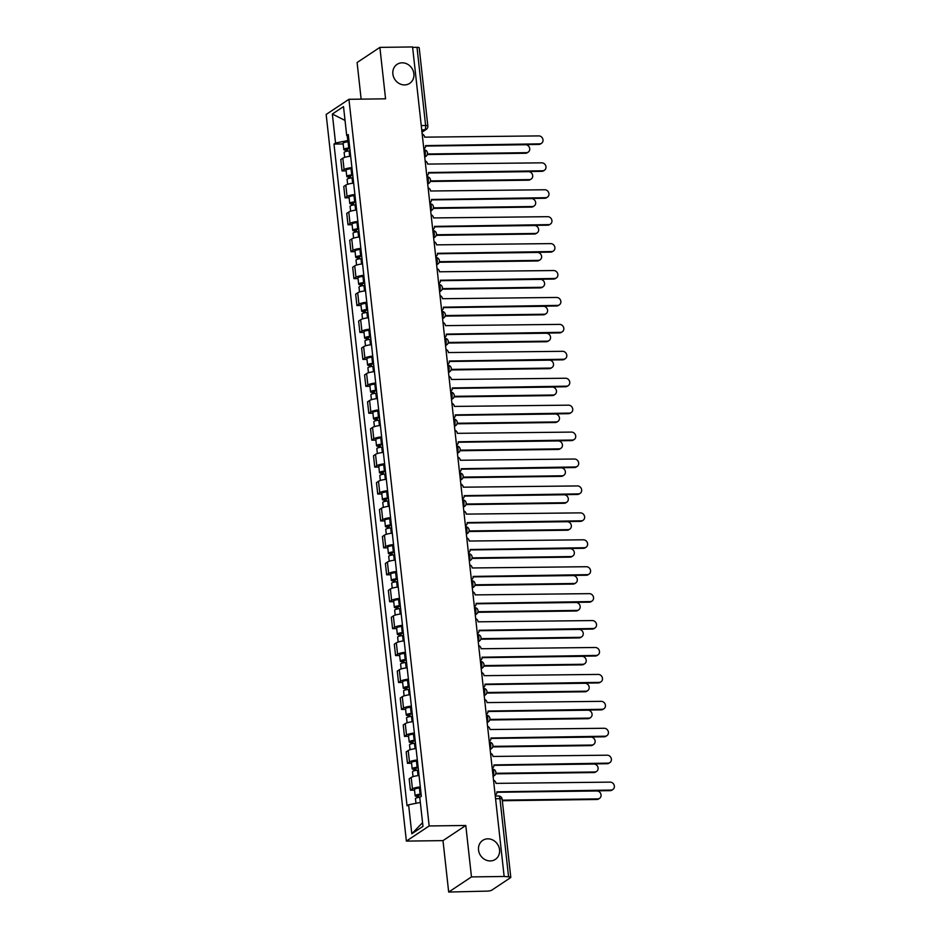 <?xml version="1.0" encoding="UTF-8"?>
<svg xmlns="http://www.w3.org/2000/svg" width="939" height="939" viewBox="0 0 939 939"><rect width="100%" height="100%" fill="white"/><g stroke="black" fill="none" stroke-linecap="round" stroke-linejoin="round"><path stroke-width="1.41" d="M487.822 838.832A11.409 10.2 -123.6 0 1 498.879 846.884A11.409 10.2 -123.6 0 1 495.358 859.385A11.409 10.2 -123.6 0 1 490.264 860.922A11.409 10.2 -123.6 0 1 479.207 852.87A11.409 10.2 -123.6 0 1 482.728 840.382A11.409 10.2 -123.6 0 1 487.822 838.832M402.15 62.819A11.409 10.2 -123.6 0 1 413.207 70.871A11.409 10.2 -123.6 0 1 409.686 83.36A11.409 10.2 -123.6 0 1 404.592 84.909A11.409 10.2 -123.6 0 1 393.535 76.857A11.409 10.2 -123.6 0 1 397.056 64.368A11.409 10.2 -123.6 0 1 402.15 62.819M448.678 892.05L471.472 876.909L504.149 876.474L412.573 46.95L379.884 47.384L385.565 98.818L348.944 99.299L326.162 114.441L406.376 841.098L442.997 840.616L448.678 892.05L487.118 891.111A3.568 0.798 173.7 0 0 491.731 890.184L510.534 877.683A3.568 0.798 173.7 0 0 510.793 877.343A3.568 0.798 173.7 0 0 508.574 876.85L499.947 798.666A3.568 1.385 -90.8 0 0 498.562 795.979L495.264 796.026M379.884 47.384L357.102 62.526L361.139 99.135M471.472 876.909L465.791 825.475L429.17 825.956L348.944 99.299M504.149 876.474L508.574 876.85M412.62 47.384L416.998 47.326A3.568 0.798 -6.3 0 1 419.205 47.819L427.844 126.002A3.568 0.798 173.7 0 0 425.625 125.509L416.998 47.326M350.67 156.214A8.193 1.831 173.7 0 0 342.829 158.186L340.798 159.536L342.054 170.921L344.085 169.583A8.193 1.831 -6.3 0 1 351.925 167.6M346.162 170.875L342.054 170.921M353.639 183.14A8.193 1.831 173.7 0 0 345.798 185.112L343.768 186.462L345.024 197.847L347.054 196.509A8.193 1.831 -6.3 0 1 354.895 194.526M349.132 197.8L345.024 197.847M356.609 210.066A8.193 1.831 173.7 0 0 348.768 212.038L346.737 213.388L348.005 224.773L350.024 223.435A8.193 1.831 -6.3 0 1 357.865 221.451M352.113 224.726L348.005 224.773M359.578 236.992A8.193 1.831 173.7 0 0 351.738 238.964L349.719 240.314L350.975 251.699L352.994 250.361A8.193 1.831 -6.3 0 1 360.846 248.377M355.083 251.652L350.975 251.699M362.56 263.918A8.193 1.831 173.7 0 0 354.719 265.89L352.688 267.239L353.944 278.625L355.975 277.287A8.193 1.831 -6.3 0 1 363.816 275.303M358.052 278.578L353.944 278.625M365.529 290.844A8.193 1.831 173.7 0 0 357.689 292.815L355.658 294.165L356.914 305.551L358.944 304.213A8.193 1.831 -6.3 0 1 366.785 302.229M361.022 305.504L356.914 305.551M368.499 317.769A8.193 1.831 173.7 0 0 360.658 319.741L358.628 321.091L359.895 332.476L361.914 331.138A8.193 1.831 -6.3 0 1 369.755 329.155M364.003 332.429L359.895 332.476M371.48 344.695A8.193 1.831 173.7 0 0 363.628 346.667L361.609 348.017L362.865 359.402L364.895 358.064A8.193 1.831 -6.3 0 1 372.736 356.081M366.973 359.355L362.865 359.402M374.45 371.621A8.193 1.831 173.7 0 0 366.609 373.593L364.578 374.943L365.834 386.328L367.865 384.99A8.193 1.831 -6.3 0 1 375.706 383.006M369.943 386.281L365.834 386.328M377.419 398.547A8.193 1.831 173.7 0 0 369.579 400.519L367.548 401.869L368.804 413.254L370.835 411.916A8.193 1.831 -6.3 0 1 378.675 409.932M372.912 413.207L368.804 413.254M380.389 425.473A8.193 1.831 173.7 0 0 372.548 427.445L370.518 428.794L371.785 440.18L373.804 438.842A8.193 1.831 -6.3 0 1 381.645 436.858M375.893 440.133L371.785 440.18M383.37 452.398A8.193 1.831 173.7 0 0 375.518 454.37L373.499 455.72L374.755 467.106L376.785 465.767A8.193 1.831 -6.3 0 1 384.626 463.784M378.863 467.059L374.755 467.106M386.34 479.324A8.193 1.831 173.7 0 0 378.499 481.296L376.469 482.646L377.724 494.031L379.755 492.693A8.193 1.831 -6.3 0 1 387.596 490.71M381.833 493.984L377.724 494.031M389.309 506.25A8.193 1.831 173.7 0 0 381.469 508.222L379.438 509.572L380.694 520.957L382.725 519.619A8.193 1.831 -6.3 0 1 390.565 517.635M384.814 520.91L380.694 520.957M392.279 533.176A8.193 1.831 173.7 0 0 384.438 535.148L382.419 536.498L383.675 547.883L385.694 546.545A8.193 1.831 -6.3 0 1 393.535 544.561M387.784 547.836L383.675 547.883M395.26 560.102A8.193 1.831 173.7 0 0 387.408 562.074L385.389 563.423L386.645 574.809L388.676 573.471A8.193 1.831 -6.3 0 1 396.516 571.487M390.753 574.762L386.645 574.809M398.23 587.028A8.193 1.831 173.7 0 0 390.389 588.999L388.359 590.349L389.615 601.735L391.645 600.397A8.193 1.831 -6.3 0 1 399.486 598.413M393.723 601.688L389.615 601.735M401.199 613.953A8.193 1.831 173.7 0 0 393.359 615.925L391.328 617.275L392.584 628.661L394.615 627.322A8.193 1.831 -6.3 0 1 402.455 625.339M396.704 628.614L392.584 628.661M404.169 640.879A8.193 1.831 173.7 0 0 396.328 642.851L394.31 644.201L395.565 655.586L397.584 654.248A8.193 1.831 -6.3 0 1 405.437 652.265M399.674 655.539L395.565 655.586M407.15 667.805A8.193 1.831 173.7 0 0 399.298 669.777L397.279 671.127L398.535 682.512L400.566 681.174A8.193 1.831 -6.3 0 1 408.406 679.202M402.643 682.465L398.535 682.512M410.12 694.731A8.193 1.831 173.7 0 0 402.279 696.703L400.249 698.053L401.505 709.438L403.535 708.1A8.193 1.831 -6.3 0 1 411.376 706.128M405.613 709.391L401.505 709.438M413.09 721.657A8.193 1.831 173.7 0 0 405.249 723.629L403.218 724.978L404.474 736.364L406.505 735.026A8.193 1.831 -6.3 0 1 414.345 733.054M408.594 736.317L404.474 736.364M416.059 748.583A8.193 1.831 173.7 0 0 408.219 750.554L406.2 751.904L407.456 763.29L409.474 761.952A8.193 1.831 -6.3 0 1 417.327 759.98M411.564 763.243L407.456 763.29M419.04 775.508A8.193 1.831 173.7 0 0 411.2 777.48L409.169 778.83L410.425 790.215L412.456 788.877A8.193 1.831 -6.3 0 1 420.296 786.905M414.533 790.169L410.425 790.215M347.254 135.838L347.782 140.568L348.932 140.557M347.782 140.568L335.552 143.033L332.347 114.03L343.51 106.612L346.714 135.615L348.475 136.366M422.562 822.658L411.81 833.785L422.973 826.367L419.768 797.364L421.341 796.331L348.275 134.57L346.714 135.615M411.81 833.785L408.606 804.782L420.332 802.434M335.552 143.033L333.991 144.066L407.045 805.826L408.606 804.782M406.376 841.098L429.17 825.956M442.997 840.616L465.791 825.475M343.193 143.949L333.991 144.066M332.347 114.03L345.047 120.45M423.818 148.855A3.568 3.181 56.4 0 0 425.567 145.615L539.667 143.855A4.096 3.662 56.4 0 0 542.765 138.808A4.096 3.662 56.4 0 0 538.798 135.909L424.639 137.153A3.568 3.181 56.4 0 0 422.174 133.96M541.498 143.291L540.641 143.867A4.096 3.662 -123.6 0 1 538.81 144.418L425.59 145.921M349.813 148.456L346.115 149.301L347.442 149.594L346.573 150.17A4.449 0.998 173.7 0 1 343.815 149.547L343.122 143.338A4.449 0.998 173.7 0 1 348.076 141.801L349.062 141.719M349.754 147.939L348.756 148.01A4.449 0.998 173.7 0 0 343.815 149.547M347.606 151.12L347.348 148.714M427.491 153.984L526.38 152.681A4.096 3.662 56.4 0 0 529.479 147.634A4.096 3.662 56.4 0 0 525.5 144.735L425.59 146.061M350.071 150.874L349.085 150.944A4.449 0.998 173.7 0 0 344.132 152.482L344.672 157.365M528.211 152.13L527.342 152.693A4.096 3.662 -123.6 0 1 525.523 153.257L427.351 154.548M346.702 151.285L346.573 150.17M426.787 175.781A3.568 3.181 56.4 0 0 428.536 172.541L542.648 170.781A4.096 3.662 56.4 0 0 541.768 162.834L427.609 164.079A3.568 3.181 56.4 0 0 425.144 160.886M544.467 170.217L543.611 170.792A4.096 3.662 -123.6 0 1 541.78 171.344L428.56 172.846M429.769 202.718A3.568 3.181 56.4 0 0 431.517 199.467L545.618 197.706A4.096 3.662 56.4 0 0 548.716 192.659A4.096 3.662 56.4 0 0 544.737 189.76L430.578 191.004A3.568 3.181 56.4 0 0 428.125 187.812M547.449 197.143L546.58 197.718A4.096 3.662 -123.6 0 1 544.749 198.27L431.529 199.772M352.782 175.382L349.085 176.227L350.411 176.52L349.554 177.095A4.449 0.998 173.7 0 1 346.784 176.473L346.092 170.264A4.449 0.998 173.7 0 1 351.045 168.727L352.043 168.644M352.724 174.865L351.738 174.936A4.449 0.998 173.7 0 0 346.784 176.473M350.576 178.046L350.317 175.64M430.473 180.91L529.35 179.607A4.096 3.662 56.4 0 0 532.448 174.56A4.096 3.662 56.4 0 0 528.481 171.673L428.56 172.987M353.052 177.8L352.055 177.87A4.449 0.998 173.7 0 0 347.101 179.408L347.641 184.29M531.181 179.056L530.324 179.619A4.096 3.662 -123.6 0 1 528.493 180.182L430.32 181.473M349.672 178.21L349.554 177.095M355.752 202.308L352.055 203.153L353.381 203.446L352.524 204.021A4.449 0.998 173.7 0 1 349.754 203.399L349.073 197.19A4.449 0.998 173.7 0 1 354.015 195.652L355.012 195.57M355.693 201.791L354.707 201.862A4.449 0.998 173.7 0 0 349.754 203.399M353.557 204.972L353.287 202.566M433.442 207.836L532.331 206.533A4.096 3.662 56.4 0 0 535.418 201.486A4.096 3.662 56.4 0 0 531.451 198.599L431.529 199.913M356.022 204.725L355.024 204.796A4.449 0.998 173.7 0 0 350.083 206.334L350.623 211.216M534.162 205.981L533.293 206.545A4.096 3.662 -123.6 0 1 531.462 207.108L433.29 208.399M352.641 205.136L352.524 204.021M432.738 229.644A3.568 3.181 56.4 0 0 434.487 226.393L548.587 224.632A4.096 3.662 56.4 0 0 551.686 219.585A4.096 3.662 56.4 0 0 547.707 216.686L433.548 217.93A3.568 3.181 56.4 0 0 431.095 214.738M550.418 224.069L549.55 224.644A4.096 3.662 -123.6 0 1 547.73 225.196L434.511 226.698M435.708 256.57A3.568 3.181 56.4 0 0 437.457 253.319L551.557 251.558A4.096 3.662 56.4 0 0 554.656 246.511A4.096 3.662 56.4 0 0 550.688 243.612L436.529 244.856A3.568 3.181 56.4 0 0 434.064 241.663M553.388 250.995L552.531 251.57A4.096 3.662 -123.6 0 1 550.7 252.133L437.48 253.624M439.123 283.249L438.689 283.543A3.568 3.181 56.4 0 0 440.426 280.245L554.538 278.484A4.096 3.662 56.4 0 0 557.625 273.437A4.096 3.662 56.4 0 0 553.658 270.538L439.499 271.782A3.568 3.181 56.4 0 0 437.034 268.589M556.369 277.921L555.501 278.496A4.096 3.662 -123.6 0 1 553.67 279.059L440.45 280.55M358.733 229.233L355.036 230.078L356.362 230.372L355.494 230.947A4.449 0.998 173.7 0 1 352.724 230.325L352.043 224.116A4.449 0.998 173.7 0 1 356.996 222.578L357.982 222.496M358.675 228.717L357.677 228.787A4.449 0.998 173.7 0 0 352.724 230.325M356.527 231.898L356.257 229.492M436.412 234.762L535.3 233.459A4.096 3.662 56.4 0 0 538.399 228.412A4.096 3.662 56.4 0 0 534.42 225.524L434.511 226.839M358.991 231.651L358.005 231.722A4.449 0.998 173.7 0 0 353.052 233.259L353.592 238.142M537.131 232.907L536.263 233.471A4.096 3.662 -123.6 0 1 534.432 234.034L436.271 235.325M355.623 232.062L355.494 230.947M361.703 256.159L358.005 257.004L359.332 257.298L358.463 257.873A4.449 0.998 173.7 0 1 355.705 257.251L355.012 251.042A4.449 0.998 173.7 0 1 359.966 249.504L360.952 249.422M361.644 255.643L360.646 255.713A4.449 0.998 173.7 0 0 355.705 257.251M359.496 258.824L359.238 256.417M439.382 261.688L538.27 260.385A4.096 3.662 56.4 0 0 541.369 255.338A4.096 3.662 56.4 0 0 537.39 252.45L437.48 253.765M361.961 258.577L360.975 258.648A4.449 0.998 173.7 0 0 356.022 260.185L356.562 265.068M540.101 259.833L539.232 260.396A4.096 3.662 -123.6 0 1 537.413 260.96L439.241 262.251M358.592 258.988L358.463 257.873M364.672 283.085L360.975 283.93L362.301 284.224L361.445 284.799A4.449 0.998 173.7 0 1 358.675 284.177L357.982 277.967A4.449 0.998 173.7 0 1 362.935 276.43L363.933 276.348M364.614 282.569L363.628 282.639A4.449 0.998 173.7 0 0 358.675 284.177M362.477 285.749L362.208 283.343M442.363 288.613L541.24 287.311A4.096 3.662 56.4 0 0 544.338 282.263A4.096 3.662 56.4 0 0 540.371 279.376L440.45 280.691M364.942 285.503L363.945 285.573A4.449 0.998 173.7 0 0 359.003 287.111L359.531 291.994M543.071 286.759L542.214 287.322A4.096 3.662 -123.6 0 1 540.383 287.886L442.21 289.177M361.562 285.914L361.445 284.799M441.659 310.422A3.568 3.181 56.4 0 0 443.408 307.17L557.508 305.41A4.096 3.662 56.4 0 0 560.606 300.363A4.096 3.662 56.4 0 0 556.627 297.463L442.469 298.708A3.568 3.181 56.4 0 0 440.015 295.515M559.339 304.846L558.47 305.421A4.096 3.662 -123.6 0 1 556.639 305.985L443.419 307.476M367.642 310.011L363.945 310.856L365.271 311.149L364.414 311.725A4.449 0.998 173.7 0 1 361.644 311.102L360.963 304.893A4.449 0.998 173.7 0 1 365.905 303.356L366.903 303.274M367.583 309.494L366.597 309.565A4.449 0.998 173.7 0 0 361.644 311.102M365.447 312.675L365.177 310.269M445.332 315.539L544.221 314.236A4.096 3.662 56.4 0 0 547.32 309.189A4.096 3.662 56.4 0 0 543.341 306.302L443.431 307.616M367.912 312.429L366.914 312.499A4.449 0.998 173.7 0 0 361.973 314.037L362.513 318.92M546.052 313.685L545.183 314.248A4.096 3.662 -123.6 0 1 543.352 314.811L445.18 316.103M364.532 312.84L364.414 311.725M444.628 337.347A3.568 3.181 56.4 0 0 446.377 334.096L560.477 332.336A4.096 3.662 56.4 0 0 563.576 327.288A4.096 3.662 56.4 0 0 559.597 324.389L445.438 325.633A3.568 3.181 56.4 0 0 442.985 322.441M562.308 331.772L561.44 332.347A4.096 3.662 -123.6 0 1 559.621 332.911L446.401 334.401M370.623 336.937L366.926 337.782L368.252 338.075L367.384 338.65A4.449 0.998 173.7 0 1 364.614 338.028L363.933 331.819A4.449 0.998 173.7 0 1 368.886 330.282L369.872 330.199M370.565 336.42L369.567 336.491A4.449 0.998 173.7 0 0 364.614 338.028M368.417 339.601L368.158 337.195M448.302 342.465L547.191 341.162A4.096 3.662 56.4 0 0 550.289 336.115A4.096 3.662 56.4 0 0 546.31 333.228L446.401 334.542M370.882 339.355L369.896 339.425A4.449 0.998 173.7 0 0 364.942 340.963L365.482 345.845M549.022 340.611L548.153 341.174A4.096 3.662 -123.6 0 1 546.322 341.737L448.161 343.028M367.513 339.765L367.384 338.65M447.598 364.273A3.568 3.181 56.4 0 0 449.347 361.022L563.447 359.261A4.096 3.662 56.4 0 0 566.546 354.214A4.096 3.662 56.4 0 0 562.578 351.315L448.419 352.559A3.568 3.181 56.4 0 0 445.955 349.367M565.278 358.698L564.421 359.273A4.096 3.662 -123.6 0 1 562.59 359.837L449.37 361.327M373.593 363.863L369.896 364.708L371.222 365.001L370.353 365.576A4.449 0.998 173.7 0 1 367.595 364.954L366.903 358.745A4.449 0.998 173.7 0 1 371.856 357.207L372.842 357.125M373.534 363.346L372.537 363.416A4.449 0.998 173.7 0 0 367.595 364.954M371.386 366.527L371.128 364.121M451.272 369.391L550.16 368.088A4.096 3.662 56.4 0 0 553.259 363.041A4.096 3.662 56.4 0 0 549.292 360.153L449.37 361.468M373.863 366.28L372.865 366.351A4.449 0.998 173.7 0 0 367.912 367.888L368.452 372.771M551.991 367.536L551.134 368.1A4.096 3.662 -123.6 0 1 549.303 368.663L451.131 369.954M370.482 366.691L370.353 365.576M450.579 391.199A3.568 3.181 56.4 0 0 452.316 387.948L566.428 386.187A4.096 3.662 56.4 0 0 569.515 381.14A4.096 3.662 56.4 0 0 565.548 378.241L451.389 379.485A3.568 3.181 56.4 0 0 448.924 376.293M568.259 385.624L567.391 386.199A4.096 3.662 -123.6 0 1 565.56 386.762L452.34 388.253M376.562 390.788L372.865 391.633L374.192 391.927L373.335 392.502A4.449 0.998 173.7 0 1 370.565 391.88L369.884 385.671A4.449 0.998 173.7 0 1 374.825 384.133L375.823 384.051M376.504 390.272L375.518 390.342A4.449 0.998 173.7 0 0 370.565 391.88M374.368 393.453L374.098 391.047M454.253 396.317L553.13 395.014A4.096 3.662 56.4 0 0 556.228 389.967A4.096 3.662 56.4 0 0 552.261 387.079L452.34 388.394M376.832 393.206L375.835 393.277A4.449 0.998 173.7 0 0 370.893 394.814L371.421 399.697M554.961 394.462L554.104 395.026A4.096 3.662 -123.6 0 1 552.273 395.589L454.1 396.88M373.452 393.617L373.335 392.502M453.983 417.878L453.549 418.172A3.568 3.181 56.4 0 0 455.298 414.874L569.398 413.113A4.096 3.662 56.4 0 0 572.497 408.066A4.096 3.662 56.4 0 0 568.518 405.167L454.359 406.411A3.568 3.181 56.4 0 0 451.905 403.218M571.229 412.55L570.36 413.125A4.096 3.662 -123.6 0 1 568.529 413.688L455.309 415.179M379.532 417.714L375.835 418.559L377.173 418.853L376.304 419.428A4.449 0.998 173.7 0 1 373.534 418.806L372.853 412.597A4.449 0.998 173.7 0 1 377.795 411.059L378.793 410.977M379.473 417.198L378.487 417.268A4.449 0.998 173.7 0 0 373.534 418.806M377.337 420.379L377.067 417.972M457.223 423.243L556.111 421.94A4.096 3.662 56.4 0 0 559.21 416.893A4.096 3.662 56.4 0 0 555.231 414.005L455.321 415.32M379.802 420.132L378.816 420.203A4.449 0.998 173.7 0 0 373.863 421.74L374.403 426.623M557.942 421.388L557.073 421.951A4.096 3.662 -123.6 0 1 555.242 422.515L457.07 423.806M376.422 420.543L376.304 419.428M456.518 445.051A3.568 3.181 56.4 0 0 458.267 441.8L572.367 440.039A4.096 3.662 56.4 0 0 575.466 434.992A4.096 3.662 56.4 0 0 571.499 432.093L457.328 433.337A3.568 3.181 56.4 0 0 454.875 430.144M574.198 439.475L573.33 440.051A4.096 3.662 -123.6 0 1 571.511 440.614L458.291 442.105M382.513 444.64L378.816 445.485L380.142 445.779L379.274 446.354A4.449 0.998 173.7 0 1 376.504 445.732L375.823 439.522A4.449 0.998 173.7 0 1 380.776 437.985L381.762 437.903M382.455 444.124L381.457 444.194A4.449 0.998 173.7 0 0 376.504 445.732M380.307 447.304L380.049 444.91M460.192 450.168L559.081 448.865A4.096 3.662 56.4 0 0 562.179 443.818A4.096 3.662 56.4 0 0 558.2 440.931L458.291 442.246M382.772 447.058L381.786 447.128A4.449 0.998 173.7 0 0 376.832 448.666L377.372 453.549M560.912 448.314L560.043 448.877A4.096 3.662 -123.6 0 1 558.212 449.441L460.051 450.732M379.403 447.469L379.274 446.354M459.488 471.977A3.568 3.181 56.4 0 0 461.237 468.725L575.337 466.965A4.096 3.662 56.4 0 0 578.436 461.918A4.096 3.662 56.4 0 0 574.468 459.018L460.31 460.263A3.568 3.181 56.4 0 0 457.845 457.07M577.168 466.401L576.311 466.976A4.096 3.662 -123.6 0 1 574.48 467.54L461.26 469.031M385.483 471.566L381.786 472.411L383.112 472.704L382.243 473.279A4.449 0.998 173.7 0 1 379.485 472.657L378.793 466.448A4.449 0.998 173.7 0 1 383.746 464.911L384.744 464.828M385.424 471.049L384.427 471.12A4.449 0.998 173.7 0 0 379.485 472.657M383.276 474.23L383.018 471.836M463.162 477.094L562.05 475.791A4.096 3.662 56.4 0 0 565.149 470.744A4.096 3.662 56.4 0 0 561.182 467.857L461.26 469.171M385.753 473.984L384.755 474.054A4.449 0.998 173.7 0 0 379.802 475.592L380.342 480.475M563.881 475.24L563.024 475.803A4.096 3.662 -123.6 0 1 561.193 476.366L463.021 477.658M382.373 474.395L382.243 473.279M462.469 498.902A3.568 3.181 56.4 0 0 464.206 495.651L578.318 493.891A4.096 3.662 56.4 0 0 581.417 488.843A4.096 3.662 56.4 0 0 577.438 485.944L463.279 487.188A3.568 3.181 56.4 0 0 460.814 483.996M580.149 493.327L579.281 493.902A4.096 3.662 -123.6 0 1 577.45 494.466L464.23 495.956M388.453 498.492L384.755 499.337L386.082 499.63L385.225 500.205A4.449 0.998 173.7 0 1 382.455 499.583L381.774 493.374A4.449 0.998 173.7 0 1 386.715 491.836L387.713 491.754M388.394 497.975L387.408 498.046A4.449 0.998 173.7 0 0 382.455 499.583M386.258 501.156L385.988 498.762M466.143 504.02L565.032 502.717A4.096 3.662 56.4 0 0 564.151 494.783L464.23 496.097M388.723 500.91L387.725 500.98A4.449 0.998 173.7 0 0 382.783 502.518L383.323 507.4M566.851 502.165L565.994 502.729A4.096 3.662 -123.6 0 1 564.163 503.292L465.99 504.583M385.342 501.32L385.225 500.205M465.439 525.828A3.568 3.181 56.4 0 0 467.188 522.577L581.288 520.816A4.096 3.662 56.4 0 0 584.387 515.769A4.096 3.662 56.4 0 0 580.408 512.87L466.249 514.114A3.568 3.181 56.4 0 0 463.796 510.922M583.119 520.253L582.25 520.828A4.096 3.662 -123.6 0 1 580.419 521.391L467.211 522.882M391.422 525.417L387.725 526.263L389.063 526.556L388.194 527.131A4.449 0.998 173.7 0 1 385.424 526.509L384.744 520.3A4.449 0.998 173.7 0 1 389.697 518.762L390.683 518.68M391.363 524.901L390.378 524.971A4.449 0.998 173.7 0 0 385.424 526.509M389.227 528.082L388.957 525.687M469.113 530.946L568.001 529.643A4.096 3.662 56.4 0 0 571.1 524.596A4.096 3.662 56.4 0 0 567.121 521.708L467.211 523.023M391.692 527.835L390.706 527.906A4.449 0.998 173.7 0 0 385.753 529.443L386.293 534.326M569.832 529.091L568.964 529.655A4.096 3.662 -123.6 0 1 567.133 530.218L468.96 531.509M388.312 528.246L388.194 527.131M468.408 552.754A3.568 3.181 56.4 0 0 470.157 549.503L584.258 547.742A4.096 3.662 56.4 0 0 587.356 542.695A4.096 3.662 56.4 0 0 583.389 539.796L469.218 541.04A3.568 3.181 56.4 0 0 466.765 537.847M586.089 547.179L585.232 547.754A4.096 3.662 -123.6 0 1 583.401 548.317L470.181 549.808M394.403 552.343L390.706 553.188L392.033 553.482L391.164 554.057A4.449 0.998 173.7 0 1 388.406 553.435L387.713 547.226A4.449 0.998 173.7 0 1 392.666 545.688L393.652 545.606M394.345 551.827L393.347 551.897A4.449 0.998 173.7 0 0 388.406 553.435M392.197 555.008L391.939 552.613M472.082 557.872L570.971 556.569A4.096 3.662 56.4 0 0 574.069 551.522A4.096 3.662 56.4 0 0 570.09 548.634L470.181 549.949M394.662 554.761L393.676 554.832A4.449 0.998 173.7 0 0 388.723 556.369L389.262 561.252M572.802 556.017L571.933 556.581A4.096 3.662 -123.6 0 1 570.102 557.144L471.941 558.435M391.293 555.172L391.164 554.057M471.378 579.68A3.568 3.181 56.4 0 0 473.127 576.429L587.227 574.668A4.096 3.662 56.4 0 0 590.326 569.621A4.096 3.662 56.4 0 0 586.359 566.722L472.2 567.966A3.568 3.181 56.4 0 0 469.735 564.773M589.058 574.105L588.201 574.68A4.096 3.662 -123.6 0 1 586.37 575.243L473.15 576.734M397.373 579.269L393.676 580.114L395.002 580.408L394.134 580.983A4.449 0.998 173.7 0 1 391.375 580.361L390.683 574.152A4.449 0.998 173.7 0 1 395.636 572.614L396.634 572.532M397.314 578.753L396.317 578.823A4.449 0.998 173.7 0 0 391.375 580.361M395.166 581.934L394.908 579.539M475.064 584.797L573.94 583.495A4.096 3.662 56.4 0 0 577.039 578.447A4.096 3.662 56.4 0 0 573.072 575.56L473.15 576.875M397.643 581.687L396.645 581.757A4.449 0.998 173.7 0 0 391.692 583.295L392.232 588.178M575.771 582.943L574.914 583.518A4.096 3.662 -123.6 0 1 573.083 584.07L474.911 585.361M394.263 582.098L394.134 580.983M474.359 606.606A3.568 3.181 56.4 0 0 476.108 603.354L590.208 601.594A4.096 3.662 56.4 0 0 593.307 596.547A4.096 3.662 56.4 0 0 589.328 593.648L475.169 594.892A3.568 3.181 56.4 0 0 472.704 591.699M592.039 601.03L591.171 601.606A4.096 3.662 -123.6 0 1 589.34 602.169L476.12 603.66M400.343 606.195L396.645 607.04L397.972 607.333L397.115 607.909A4.449 0.998 173.7 0 1 394.345 607.287L393.664 601.077A4.449 0.998 173.7 0 1 398.606 599.54L399.603 599.458M400.284 605.678L399.298 605.749A4.449 0.998 173.7 0 0 394.345 607.287M398.148 608.859L397.878 606.465M478.033 611.723L576.922 610.42A4.096 3.662 56.4 0 0 576.041 602.486L476.12 603.8M400.613 608.613L399.615 608.683A4.449 0.998 173.7 0 0 394.673 610.221L395.213 615.104M578.741 609.869L577.884 610.444A4.096 3.662 -123.6 0 1 576.053 610.996L477.881 612.287M397.232 609.024L397.115 607.909M477.329 633.532A3.568 3.181 56.4 0 0 479.078 630.28L593.178 628.52A4.096 3.662 56.4 0 0 596.277 623.473A4.096 3.662 56.4 0 0 592.298 620.573L478.139 621.818A3.568 3.181 56.4 0 0 475.686 618.625M595.009 627.956L594.141 628.531A4.096 3.662 -123.6 0 1 592.309 629.095L479.101 630.585M403.312 633.121L399.615 633.966L400.953 634.259L400.084 634.834A4.449 0.998 173.7 0 1 397.314 634.212L396.634 628.003A4.449 0.998 173.7 0 1 401.587 626.466L402.573 626.383M403.265 632.604L402.268 632.675A4.449 0.998 173.7 0 0 397.314 634.212M401.117 635.785L400.847 633.391M481.003 638.649L579.891 637.346A4.096 3.662 56.4 0 0 582.99 632.299A4.096 3.662 56.4 0 0 579.011 629.412L479.101 630.726M403.582 635.539L402.596 635.609A4.449 0.998 173.7 0 0 397.643 637.147L398.183 642.03M581.722 636.795L580.854 637.37A4.096 3.662 -123.6 0 1 579.023 637.921L480.85 639.213M400.202 635.949L400.084 634.834M480.298 660.457A3.568 3.181 56.4 0 0 482.047 657.206L596.148 655.445A4.096 3.662 56.4 0 0 599.246 650.398A4.096 3.662 56.4 0 0 595.279 647.499L481.12 648.743A3.568 3.181 56.4 0 0 478.655 645.551M597.979 654.882L597.122 655.457A4.096 3.662 -123.6 0 1 595.291 656.021L482.071 657.511M406.294 660.047L402.596 660.892L403.923 661.185L403.054 661.76A4.449 0.998 173.7 0 1 400.296 661.138L399.603 654.929A4.449 0.998 173.7 0 1 404.556 653.391L405.542 653.309M406.235 659.53L405.237 659.601A4.449 0.998 173.7 0 0 400.296 661.138M404.087 662.711L403.829 660.317M483.972 665.575L582.861 664.272A4.096 3.662 56.4 0 0 585.959 659.225A4.096 3.662 56.4 0 0 581.98 656.338L482.071 657.652M406.552 662.465L405.566 662.535A4.449 0.998 173.7 0 0 400.613 664.073L401.153 668.955M584.692 663.72L583.823 664.296A4.096 3.662 -123.6 0 1 581.992 664.847L483.831 666.138M403.183 662.875L403.054 661.76M483.714 687.137L483.28 687.43A3.568 3.181 56.4 0 0 485.017 684.132L599.129 682.371A4.096 3.662 56.4 0 0 598.249 674.425L484.09 675.669A3.568 3.181 56.4 0 0 481.625 672.477M600.948 681.808L600.091 682.383A4.096 3.662 -123.6 0 1 598.26 682.946L485.04 684.437M409.263 686.972L405.566 687.817L406.892 688.111L406.035 688.686A4.449 0.998 173.7 0 1 403.265 688.064L402.573 681.855A4.449 0.998 173.7 0 1 407.526 680.317L408.524 680.235M409.204 686.456L408.219 686.526A4.449 0.998 173.7 0 0 403.265 688.064M407.057 689.637L406.798 687.242M486.954 692.501L585.83 691.198A4.096 3.662 56.4 0 0 588.929 686.151A4.096 3.662 56.4 0 0 584.962 683.263L485.04 684.578M409.533 689.39L408.535 689.461A4.449 0.998 173.7 0 0 403.582 690.998L404.122 695.881M587.661 690.646L586.805 691.221A4.096 3.662 -123.6 0 1 584.974 691.773L486.801 693.064M406.153 689.801L406.035 688.686M486.249 714.309A3.568 3.181 56.4 0 0 487.998 711.058L602.099 709.297A4.096 3.662 56.4 0 0 605.197 704.25A4.096 3.662 56.4 0 0 601.218 701.351L487.059 702.595A3.568 3.181 56.4 0 0 484.594 699.402M603.93 708.734L603.061 709.309A4.096 3.662 -123.6 0 1 601.23 709.872L488.01 711.363M412.233 713.898L408.535 714.743L409.862 715.037L409.005 715.612A4.449 0.998 173.7 0 1 406.235 714.99L405.554 708.781A4.449 0.998 173.7 0 1 410.496 707.243L411.493 707.161M412.174 713.382L411.188 713.452A4.449 0.998 173.7 0 0 406.235 714.99M410.038 716.563L409.768 714.168M489.923 719.427L588.812 718.124A4.096 3.662 56.4 0 0 587.931 710.189L488.01 711.504M412.503 716.316L411.505 716.387A4.449 0.998 173.7 0 0 406.564 717.924L407.103 722.807M590.631 717.572L589.774 718.147A4.096 3.662 -123.6 0 1 587.943 718.699L489.771 719.99M409.122 716.727L409.005 715.612M489.219 741.235A3.568 3.181 56.4 0 0 490.968 737.984L605.068 736.223A4.096 3.662 56.4 0 0 608.167 731.176A4.096 3.662 56.4 0 0 604.188 728.277L490.029 729.521A3.568 3.181 56.4 0 0 487.576 726.328M606.899 735.66L606.031 736.235A4.096 3.662 -123.6 0 1 604.2 736.798L490.991 738.289M415.202 740.824L411.517 741.669L412.843 741.963L411.975 742.538A4.449 0.998 173.7 0 1 409.204 741.916L408.524 735.707A4.449 0.998 173.7 0 1 413.477 734.169L414.463 734.087M415.155 740.308L414.158 740.378A4.449 0.998 173.7 0 0 409.204 741.916M413.007 743.488L412.737 741.094M492.893 746.352L591.781 745.05A4.096 3.662 56.4 0 0 594.88 740.002A4.096 3.662 56.4 0 0 590.901 737.115L490.991 738.43M415.472 743.242L414.486 743.312A4.449 0.998 173.7 0 0 409.533 744.85L410.073 749.733M593.612 744.498L592.744 745.073A4.096 3.662 -123.6 0 1 590.913 745.625L492.752 746.916M412.104 743.653L411.975 742.538M492.189 768.161A3.568 3.181 56.4 0 0 493.937 764.909L608.038 763.149A4.096 3.662 56.4 0 0 611.136 758.102A4.096 3.662 56.4 0 0 607.169 755.202L493.01 756.447A3.568 3.181 56.4 0 0 490.545 753.254M609.869 762.585L609.012 763.161A4.096 3.662 -123.6 0 1 607.181 763.724L493.961 765.215M418.184 767.75L414.486 768.595L415.813 768.888L414.944 769.464A4.449 0.998 173.7 0 1 412.186 768.841L411.493 762.632A4.449 0.998 173.7 0 1 416.447 761.095L417.432 761.013M418.125 767.233L417.127 767.304A4.449 0.998 173.7 0 0 412.186 768.841M415.977 770.414L415.719 768.02M495.862 773.278L594.751 771.975A4.096 3.662 56.4 0 0 597.85 766.928A4.096 3.662 56.4 0 0 593.871 764.041L493.961 765.355M418.442 770.168L417.456 770.238A4.449 0.998 173.7 0 0 412.503 771.776L413.043 776.659M596.582 771.424L595.713 771.999A4.096 3.662 -123.6 0 1 593.894 772.551L495.722 773.842M415.073 770.579L414.944 769.464M495.158 795.087A3.568 3.181 56.4 0 0 496.907 791.835L611.019 790.075A4.096 3.662 56.4 0 0 610.139 782.128L495.98 783.372A3.568 3.181 56.4 0 0 493.515 780.18M612.838 789.511L611.982 790.086A4.096 3.662 -123.6 0 1 610.15 790.65L496.931 792.14M421.153 794.676L417.456 795.521L418.782 795.814L417.925 796.389A4.449 0.998 173.7 0 1 415.155 795.767L414.463 789.558A4.449 0.998 173.7 0 1 419.416 788.021L420.414 787.938M421.095 794.159L420.109 794.23A4.449 0.998 173.7 0 0 415.155 795.767M418.947 797.34L418.688 794.946M502.271 800.157L597.72 798.901A4.096 3.662 56.4 0 0 600.819 793.854A4.096 3.662 56.4 0 0 596.852 790.967L496.931 792.281M420.015 797.199A4.449 0.998 173.7 0 0 415.472 798.702L415.989 803.303M599.552 798.35L598.695 798.925A4.096 3.662 -123.6 0 1 596.864 799.476L502.33 800.721M418.043 797.504L417.925 796.389M493.034 775.814A3.568 1.385 -90.8 0 0 493.691 771.776A3.568 1.385 -90.8 0 0 492.306 769.1L492.294 769.1M490.064 748.888A3.568 1.385 -90.8 0 0 490.71 744.85A3.568 1.385 -90.8 0 0 489.336 742.174L489.336 742.174A3.568 3.568 0 0 1 491.355 748.7A3.568 3.181 56.4 0 1 490.099 749.169M487.095 721.962A3.568 1.385 -90.8 0 0 487.74 717.924A3.568 1.385 -90.8 0 0 486.367 715.248L486.367 715.248A3.568 3.568 0 0 1 488.386 721.774A3.568 3.181 56.4 0 1 487.118 722.244M484.113 695.036A3.568 1.385 -90.8 0 0 484.77 690.998A3.568 1.385 -90.8 0 0 483.397 688.322L483.374 688.322M481.144 668.11A3.568 1.385 -90.8 0 0 481.801 664.073A3.568 1.385 -90.8 0 0 480.416 661.396L480.416 661.396A3.568 3.568 0 0 1 482.435 667.922A3.568 3.181 56.4 0 1 481.179 668.392M478.174 641.184A3.568 1.385 -90.8 0 0 478.82 637.147A3.568 1.385 -90.8 0 0 477.446 634.471L477.446 634.471A3.568 3.568 0 0 1 479.465 640.997A3.568 3.181 56.4 0 1 478.197 641.466M475.204 614.259A3.568 1.385 -90.8 0 0 475.85 610.221A3.568 1.385 -90.8 0 0 474.477 607.545L474.453 607.545M472.223 587.333A3.568 1.385 -90.8 0 0 472.88 583.295A3.568 1.385 -90.8 0 0 471.507 580.619L471.507 580.619A3.568 3.568 0 0 1 473.526 587.145A3.568 3.181 56.4 0 1 472.258 587.614M469.254 560.407A3.568 1.385 -90.8 0 0 469.899 556.369A3.568 1.385 -90.8 0 0 468.526 553.693L468.526 553.693A3.568 3.568 0 0 1 470.545 560.219A3.568 3.181 56.4 0 1 469.289 560.689M466.284 533.481A3.568 1.385 -90.8 0 0 466.929 529.443A3.568 1.385 -90.8 0 0 465.556 526.767L465.556 526.767A3.568 3.568 0 0 1 467.575 533.293A3.568 3.181 56.4 0 1 466.307 533.763M463.314 506.555A3.568 1.385 -90.8 0 0 463.96 502.518A3.568 1.385 -90.8 0 0 462.587 499.841L462.587 499.841A3.568 3.568 0 0 1 464.605 506.367A3.568 3.181 56.4 0 1 463.338 506.837M460.333 479.629A3.568 1.385 -90.8 0 0 460.99 475.592A3.568 1.385 -90.8 0 0 459.605 472.916L459.605 472.916A3.568 3.568 0 0 1 461.636 479.442A3.568 3.181 56.4 0 1 460.368 479.911M457.363 452.704A3.568 1.385 -90.8 0 0 458.009 448.666A3.568 1.385 -90.8 0 0 456.636 445.99L456.636 445.99A3.568 3.568 0 0 1 458.655 452.516A3.568 3.181 56.4 0 1 457.399 452.985M454.394 425.778A3.568 1.385 -90.8 0 0 455.039 421.74A3.568 1.385 -90.8 0 0 453.666 419.064L453.666 419.064A3.568 3.568 0 0 1 455.685 425.59A3.568 3.181 56.4 0 1 454.417 426.06M451.424 398.852A3.568 1.385 -90.8 0 0 452.07 394.814A3.568 1.385 -90.8 0 0 450.697 392.138L450.673 392.138M448.443 371.926A3.568 1.385 -90.8 0 0 449.1 367.888A3.568 1.385 -90.8 0 0 447.715 365.212L447.715 365.212A3.568 3.568 0 0 1 449.734 371.738A3.568 3.181 56.4 0 1 448.478 372.208M445.473 345A3.568 1.385 -90.8 0 0 446.119 340.963A3.568 1.385 -90.8 0 0 444.746 338.286L444.746 338.286A3.568 3.568 0 0 1 446.764 344.813A3.568 3.181 56.4 0 1 445.509 345.282M442.504 318.075A3.568 1.385 -90.8 0 0 443.149 314.037A3.568 1.385 -90.8 0 0 441.776 311.361L441.764 311.361M439.522 291.149A3.568 1.385 -90.8 0 0 440.18 287.111A3.568 1.385 -90.8 0 0 438.806 284.435L438.806 284.435A3.568 3.568 0 0 1 440.825 290.961A3.568 3.181 56.4 0 1 439.558 291.43M436.553 264.223A3.568 1.385 -90.8 0 0 437.21 260.185A3.568 1.385 -90.8 0 0 435.825 257.509L435.825 257.509A3.568 3.568 0 0 1 437.844 264.035A3.568 3.181 56.4 0 1 436.588 264.505M433.583 237.297A3.568 1.385 -90.8 0 0 434.229 233.259A3.568 1.385 -90.8 0 0 432.856 230.583L432.844 230.583M430.614 210.371A3.568 1.385 -90.8 0 0 431.259 206.334A3.568 1.385 -90.8 0 0 429.886 203.657L429.886 203.657A3.568 3.568 0 0 1 431.905 210.183A3.568 3.181 56.4 0 1 430.637 210.653M427.632 183.445A3.568 1.385 -90.8 0 0 428.29 179.408A3.568 1.385 -90.8 0 0 426.916 176.732L426.916 176.732A3.568 3.568 0 0 1 428.935 183.258A3.568 3.181 56.4 0 1 427.668 183.727M424.663 156.52A3.568 1.385 -90.8 0 0 425.32 152.482A3.568 1.385 -90.8 0 0 423.935 149.806L423.923 149.806M421.928 131.683L424.674 129.852A3.568 1.385 -90.8 0 0 425.625 125.509L421.247 125.568M421.728 129.887L424.674 129.852A3.568 3.181 -123.6 0 0 426.271 129.359A3.568 3.568 0 0 0 427.844 126.002M409.474 761.952L408.219 750.554M406.505 735.026L405.249 723.629M403.535 708.1L402.279 696.703M400.566 681.174L399.298 669.777M397.584 654.248L396.328 642.851M394.615 627.322L393.359 615.925M391.645 600.397L390.389 588.999M388.676 573.471L387.408 562.074M385.694 546.545L384.438 535.148M382.725 519.619L381.469 508.222M379.755 492.693L378.499 481.296M376.785 465.767L375.518 454.37M373.804 438.842L372.548 427.445M370.835 411.916L369.579 400.519M367.865 384.99L366.609 373.593M364.895 358.064L363.628 346.667M361.914 331.138L360.658 319.741M358.944 304.213L357.689 292.815M355.975 277.287L354.719 265.89M352.994 250.361L351.738 238.964M350.024 223.435L348.768 212.038M347.054 196.509L345.798 185.112M344.085 169.583L342.829 158.186M412.456 788.877L411.2 777.48M424.698 156.801A3.568 3.181 56.4 0 0 425.954 156.332A3.568 3.568 0 0 0 423.935 149.806M433.618 237.579A3.568 3.181 56.4 0 0 434.874 237.109A3.568 3.568 0 0 0 432.856 230.583M442.527 318.356A3.568 3.181 56.4 0 0 443.795 317.887A3.568 3.568 0 0 0 441.776 311.361M451.448 399.134A3.568 3.181 56.4 0 0 452.715 398.664A3.568 3.568 0 0 0 450.697 392.138M475.228 614.54A3.568 3.181 56.4 0 0 476.496 614.071A3.568 3.568 0 0 0 474.477 607.545M484.148 695.318A3.568 3.181 56.4 0 0 485.416 694.848A3.568 3.568 0 0 0 483.397 688.322M493.069 776.095A3.568 3.181 56.4 0 0 494.325 775.626A3.568 3.568 0 0 0 492.306 769.1M495.569 798.713L499.947 798.666A3.568 0.798 173.7 0 1 502.154 799.148A3.568 3.568 0 0 0 498.562 795.979M539.667 143.855L538.81 144.418M348.756 148.01L348.076 141.801M349.672 156.32L349.085 150.944M525.523 153.257L526.38 152.681M542.648 170.781L541.78 171.344M545.618 197.706L544.749 198.27M351.738 174.936L351.045 168.727M352.653 183.246L352.055 177.87M528.493 180.182L529.35 179.607M354.707 201.862L354.015 195.652M355.623 210.172L355.024 204.796M531.462 207.108L532.331 206.533M548.587 224.632L547.73 225.196M551.557 251.558L550.7 252.133M554.538 278.484L553.67 279.059M357.677 228.787L356.996 222.578M358.592 237.098L358.005 231.722M534.432 234.034L535.3 233.459M360.646 255.713L359.966 249.504M361.574 264.023L360.975 258.648M537.413 260.96L538.27 260.385M363.628 282.639L362.935 276.43M364.543 290.949L363.945 285.573M540.383 287.886L541.24 287.311M557.508 305.41L556.639 305.985M366.597 309.565L365.905 303.356M367.513 317.875L366.914 312.499M543.352 314.811L544.221 314.236M560.477 332.336L559.621 332.911M369.567 336.491L368.886 330.282M370.482 344.801L369.896 339.425M546.322 341.737L547.191 341.162M563.447 359.261L562.59 359.837M372.537 363.416L371.856 357.207M373.464 371.727L372.865 366.351M549.303 368.663L550.16 368.088M566.428 386.187L565.56 386.762M375.518 390.342L374.825 384.133M376.433 398.652L375.835 393.277M552.273 395.589L553.13 395.014M569.398 413.113L568.529 413.688M378.487 417.268L377.795 411.059M379.403 425.578L378.816 420.203M555.242 422.515L556.111 421.94M572.367 440.039L571.511 440.614M381.457 444.194L380.776 437.985M382.373 452.504L381.786 447.128M558.212 449.441L559.081 448.865M575.337 466.965L574.48 467.54M384.427 471.12L383.746 464.911M385.354 479.43L384.755 474.054M561.193 476.366L562.05 475.791M578.318 493.891L577.45 494.466M387.408 498.046L386.715 491.836M388.323 506.356L387.725 500.98M564.163 503.292L565.032 502.717M581.288 520.816L580.419 521.391M390.378 524.971L389.697 518.762M391.293 533.282L390.706 527.906M567.133 530.218L568.001 529.643M584.258 547.742L583.401 548.317M393.347 551.897L392.666 545.688M394.263 560.207L393.676 554.832M570.102 557.144L570.971 556.569M587.227 574.668L586.37 575.243M396.317 578.823L395.636 572.614M397.244 587.133L396.645 581.757M573.083 584.07L573.94 583.495M590.208 601.594L589.34 602.169M399.298 605.749L398.606 599.54M400.214 614.059L399.615 608.683M576.053 610.996L576.922 610.42M593.178 628.52L592.309 629.095M402.268 632.675L401.587 626.466M403.183 640.985L402.596 635.609M579.023 637.921L579.891 637.346M596.148 655.445L595.291 656.021M405.237 659.601L404.556 653.391M406.153 667.911L405.566 662.535M581.992 664.847L582.861 664.272M599.129 682.371L598.26 682.946M408.219 686.526L407.526 680.317M409.134 694.837L408.535 689.461M584.974 691.773L585.83 691.198M602.099 709.297L601.23 709.872M411.188 713.452L410.496 707.243M412.104 721.762L411.505 716.387M587.943 718.699L588.812 718.124M605.068 736.223L604.2 736.798M414.158 740.378L413.477 734.169M415.073 748.688L414.486 743.312M590.913 745.625L591.781 745.05M608.038 763.149L607.181 763.724M417.127 767.304L416.447 761.095M418.043 775.614L417.456 770.238M593.894 772.551L594.751 771.975M611.019 790.075L610.15 790.65M420.109 794.23L419.416 788.021M596.864 799.476L597.72 798.901M424.733 157.142L425.954 156.332M427.703 184.067L428.935 183.258M430.684 210.993L431.905 210.183M433.654 237.919L434.874 237.109M436.623 264.845L437.844 264.035M439.593 291.771L440.825 290.961M442.574 318.697L443.795 317.887M445.544 345.622L446.764 344.813M448.513 372.548L449.734 371.738M451.483 399.474L452.715 398.664M454.464 426.412L455.685 425.59M457.434 453.337L458.655 452.516M460.403 480.263L461.636 479.442M463.373 507.189L464.605 506.367M466.354 534.115L467.575 533.293M469.324 561.041L470.545 560.219M472.294 587.967L473.526 587.145M475.275 614.892L476.496 614.071M478.244 641.818L479.465 640.997M481.214 668.744L482.435 667.922M484.184 695.67L485.416 694.848M487.165 722.596L488.386 721.774M490.135 749.522L491.355 748.7M493.104 776.447L494.325 775.626M502.154 799.148L510.793 877.343M426.271 129.359L421.987 132.211"/></g></svg>
